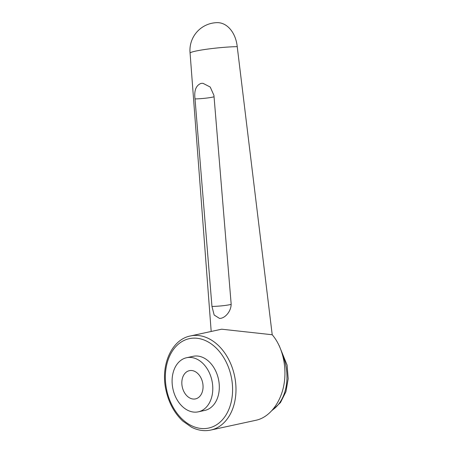 <?xml version="1.0" encoding="UTF-8"?>
<svg xmlns="http://www.w3.org/2000/svg" width="453" height="453" viewBox="0 0 453 453"><rect width="100%" height="100%" fill="white"/><g stroke="black" fill="none" stroke-linecap="round" stroke-linejoin="round"><path stroke-width="0.68" d="M210.113 430.197A48.137 34.683 77.8 0 0 210.798 430.056C204.354 431.392 197.927 430.446 191.523 427.213L182.706 421.007C174.207 412.949 168.584 402.468 165.849 389.563C160.447 365.039 171.676 339.49 190.402 335.967A48.137 34.683 77.8 0 1 191.087 335.826A48.137 34.683 77.8 0 1 234.694 376.613A48.137 34.683 77.8 0 1 210.798 430.056L256.166 420.22C269.28 417.372 280.458 403.21 283.855 385.135C287.247 367.055 282.547 346.715 272.213 334.75L237.225 46.648A27.678 2.395 174.2 0 0 198.284 50.577A27.678 2.395 174.2 0 0 190.084 53.137A27.678 2.395 174.2 0 0 190.084 53.143L211.189 331.46M190.402 335.967L221.642 329.201L272.213 334.75M214.054 96.789A13.839 1.455 -4.8 0 1 195.017 98.93C193.986 90.566 195.99 85.385 201.036 83.392L202.938 83.29L210.22 87.038L213.935 95.379L231.064 302.864C231.879 310.09 226.007 317.496 220.73 318.323L219.563 318.442L214.167 315.022L211.959 306.449A13.839 1.455 175.2 0 0 231.109 304.388M195.017 98.93L211.959 306.449M197.916 411.907A27.678 19.943 -102.2 0 0 198.306 411.828A27.678 19.943 -102.2 0 0 211.993 380.826A27.678 19.943 -102.2 0 0 186.97 357.649A27.678 19.943 -102.2 0 0 186.579 357.728A27.678 19.943 -102.2 0 0 172.893 388.731A27.678 19.943 -102.2 0 0 197.916 411.907M186.579 357.728L193.103 356.313A27.678 19.943 77.8 0 1 193.499 356.234A27.678 19.943 77.8 0 1 218.516 379.41A27.678 19.943 77.8 0 1 204.83 410.418L198.306 411.828M195.294 398.934A14.439 10.402 77.8 0 1 182.242 386.839A14.439 10.402 77.8 0 1 189.382 370.667A14.439 10.402 77.8 0 1 189.586 370.622A14.439 10.402 77.8 0 1 202.644 382.717A14.439 10.402 77.8 0 1 195.503 398.895A14.439 10.402 77.8 0 1 195.294 398.934M237.225 46.648A27.678 19.802 -90.7 0 0 217.264 22.65A27.678 27.678 0 0 0 190.084 53.143M282.519 354.608A43.324 31.212 77.8 0 1 285.798 365.435A43.324 31.212 77.8 0 1 272.559 409.925M231.358 377.287A45.73 32.95 -102.2 0 0 189.932 338.538A45.73 32.95 -102.2 0 0 166.579 389.444A45.73 32.95 -102.2 0 0 208.006 428.187A45.73 32.95 -102.2 0 0 231.358 377.287M279.127 345.509L287.106 365.124L288.193 378.776L285.934 391.686L280.469 402.587L272.196 410.333"/></g></svg>
